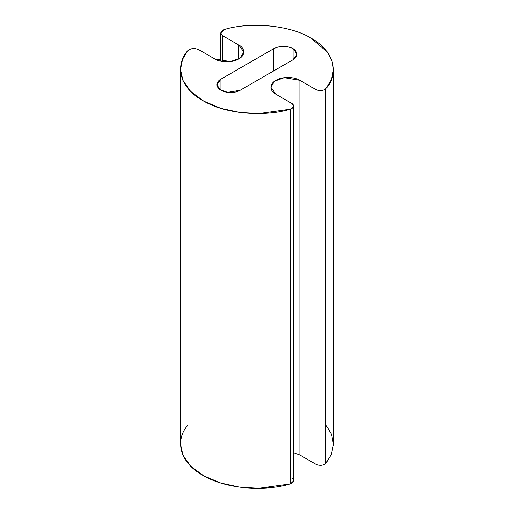 <?xml version="1.0" encoding="UTF-8"?>
<svg xmlns="http://www.w3.org/2000/svg" width="514" height="514" viewBox="0 0 514 514"><rect width="100%" height="100%" fill="white"/><g stroke="black" fill="none" stroke-linecap="round" stroke-linejoin="round"><path stroke-width="0.77" d="M293.057 59.72L297.041 54.169L293.057 48.618L293.057 59.72L293.057 48.618C286.645 45.624 280.239 45.624 273.827 48.618L220.943 79.15L220.943 90.252L220.943 79.15L216.959 84.701L219.851 89.545L227.651 92.372L240.173 90.252L293.057 59.72L240.173 90.252C237.744 92.102 228.19 94.287 220.943 90.252C213.959 86.069 217.743 80.55 220.943 79.15L273.827 48.618L273.827 70.823L273.827 48.618C280.239 45.624 286.645 45.624 293.057 48.618C298.242 52.319 298.242 56.02 293.057 59.72M224.631 29.426C251.05 21.434 290.975 25.494 311.086 38.209L327.399 52.171L331.948 60.613L333.49 69.435L331.466 79.529L325.844 88.678C323.12 90.882 319.849 91.196 316.026 89.635L299.893 80.319L284.236 77.672L274.489 81.212L270.878 87.264L275.857 94.203L291.991 103.513L293.777 106.006L290.333 109.186L258.915 113.581L239.974 112.489L220.814 108.338L203.647 101.078L190.604 91.363L182.9 80.383L180.51 69.435L182.56 59.29L187.7 50.751C190.707 48.258 194.363 47.886 198.667 49.633L214.801 58.949L230.452 61.596L240.199 58.063L243.816 52.01L238.837 45.071L222.703 35.755L220.712 32.98L224.631 29.426C220.32 31.161 219.677 33.275 222.703 35.755L222.703 61.532L222.703 35.755L238.837 45.071L238.837 58.949L238.837 45.071C242.833 46.825 247.568 53.719 238.837 58.949C229.777 63.993 217.833 61.256 214.801 58.949L198.667 49.633C194.363 47.886 190.707 48.258 187.7 50.751C176.7 62.522 176.064 85.722 203.293 100.879C229.925 116.389 270.088 115.695 290.333 109.186L290.333 483.899L290.333 109.186C294.143 107.612 294.695 105.723 291.991 103.513L275.857 94.203C271.855 92.449 267.119 85.555 275.857 80.319C284.917 75.282 296.861 78.012 299.893 80.319L299.893 455.038L299.893 80.319L316.026 89.635L316.026 464.354L316.026 89.635C319.849 91.196 323.12 90.882 325.844 88.678L325.844 463.397L325.844 88.678C340.242 73.386 333.38 49.929 311.086 38.209C290.975 25.494 251.05 21.434 224.631 29.426M325.844 424.911L331.614 434.439L333.483 444.546L331.389 454.427L325.844 463.397C323.12 465.594 319.849 465.915 316.026 464.354L299.893 455.038L293.777 452.776L299.893 455.038L316.026 464.354C319.849 465.915 323.12 465.594 325.844 463.397L331.466 454.241L333.49 444.154L333.49 69.435M180.51 69.435L180.51 444.154L182.9 455.102L190.604 466.076L203.647 475.797L220.814 483.057L239.974 487.208L258.915 488.3L290.333 483.899L293.777 480.725L293.777 106.006M291.991 478.232C294.695 480.442 294.143 482.331 290.333 483.899C270.088 490.414 229.925 491.101 203.293 475.598C176.064 460.441 176.7 437.241 187.7 425.47M220.712 61.166L220.712 32.98"/></g></svg>
